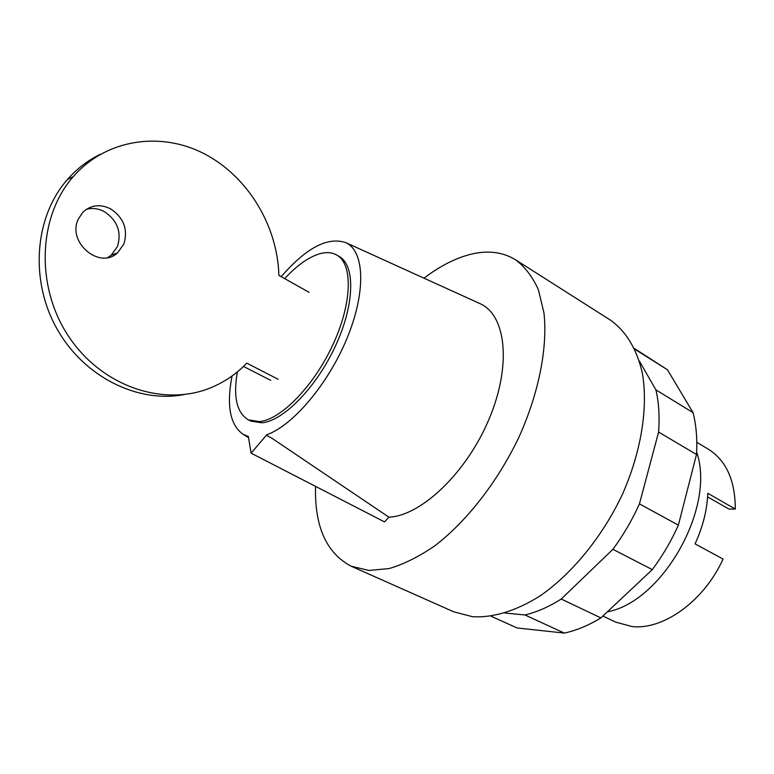 <?xml version="1.0" encoding="UTF-8"?>
<svg xmlns="http://www.w3.org/2000/svg" width="774" height="774" viewBox="0 0 774 774"><rect width="100%" height="100%" fill="white"/><g stroke="black" fill="none" stroke-linecap="round" stroke-linejoin="round"><path stroke-width="1.16" d="M602.869 616.036L615.456 622.044L631.748 626.505C662.96 630.404 704.001 601.301 723.061 559.051L695.052 543.88C702.879 526.852 707.126 509.989 707.804 493.29L735.3 509.069C735.223 480.402 726.196 460.424 708.229 449.133L696.794 442.293M707.61 496.869L728.953 509.079L735.3 509.069M607.28 611.895C662.796 601.65 716.008 506.786 696.629 452.132M491.026 616.21L517.158 627.985L564.362 633.074C576.311 630.52 588.482 625.469 600.876 617.913L652.298 569.625L612.911 549.327L561.218 599.037C548.843 606.884 536.73 612.186 524.898 614.953L504.948 613.056M600.876 617.913L561.218 599.037M564.362 633.074L524.898 614.953M652.298 569.625C662.554 555.858 671.242 541.036 678.363 525.159L696.494 454.493C697.403 439.226 696.271 425.294 693.088 412.687L667.459 369.769L634.844 349.267M667.459 369.769L634.496 348.532M639.334 361.013L655.917 389.873C658.858 402.548 659.748 416.606 658.597 432.056L639.45 503.874C632.135 520.07 623.283 535.221 612.911 549.327M693.088 412.687L655.917 389.873M696.494 454.493L658.597 432.056M678.363 525.159L639.45 503.874M86.378 209.309C92.464 207.732 98.462 208.516 104.364 211.65C117.377 220.426 121.76 232.016 117.493 246.442L111.175 255.217L107.838 257.519M78.135 219.4C67.077 242.659 99.788 269.826 117.532 252.846L123.888 244.004C128.174 229.462 123.763 217.755 110.663 208.883C100.204 203.765 90.926 204.897 82.818 212.26L78.135 219.4M278.069 379.241L246.78 363.151C236.863 373.532 225.311 381.543 212.115 387.193C166.013 407.143 104.084 388.084 69.921 338.277C35.498 288.721 37.365 217.223 73.356 176.54C106.338 138.749 161.147 131.193 204.636 153.968C248.241 176.782 277.556 226.047 278.872 275.36L309.097 292.33M243.52 366.431L270.745 380.363M100.436 154.229C87.878 160.315 76.839 168.79 67.309 179.645C34.385 217.01 29.625 280.536 56.986 328.882C84.211 377.354 138.13 403.447 184.173 394.566M237.366 371.897C233.061 396.927 236.757 412.919 248.435 419.895L259.435 421.598C280.923 419.74 314.031 385.849 333.062 344.372C352.257 302.915 352.983 263.992 336.854 255.101C332.007 252.334 326.202 251.918 319.459 253.843C308.4 257.239 296.81 265.501 284.687 278.63M248.435 419.895L250.902 421.104L261.931 422.817C283.458 420.998 316.576 387.164 335.577 345.736C354.744 304.317 355.401 265.405 339.225 256.484L336.854 255.101M315.54 486.362C314.496 526.514 326.376 553.129 351.183 566.21L368.869 570.448L389.109 568.571C403.728 564.275 418.957 556.699 434.775 545.854C466.509 521.579 497.392 482.125 518.686 437.726C538.936 393.028 547.789 347.507 543.958 312.919L538.433 289.882C532.657 276.937 525.033 266.914 515.581 259.803C502.674 251.937 487.707 250.108 470.689 254.298C455.325 258.206 439.767 266.159 424.007 278.176M351.183 566.21L453.641 611.77L472.498 616.704C492.97 617.952 516.374 610.967 540.339 595.728C572.267 573.563 602.433 536.653 622.364 494.451C641.211 451.919 648.177 407.937 642.478 373.823C637.099 349.219 625.779 330.875 610.193 319.981L515.581 259.803M266.353 435.298L271.819 438.181L266.353 435.298L251.095 453.158L384.504 521.899L388.916 517.177C421.017 515.9 466.432 472.962 488.936 419.373C511.682 365.821 506.235 315.695 480.596 303.901L478.893 303.127M251.095 453.158L248.357 436.488L243.278 434.417L248.319 437.562M271.819 438.181L388.916 517.177M266.517 434.862C293.017 425.661 328.727 383.42 347.391 337.396C366.208 291.343 364.457 251.405 346.104 242.775C327.973 236.37 306.33 247.67 281.194 276.666M232.055 375.98C226.318 405.692 230.052 425.168 243.278 434.417M111.175 255.217L117.532 252.846M67.309 179.645L73.356 176.54M346.104 242.775L480.596 303.901"/></g></svg>
